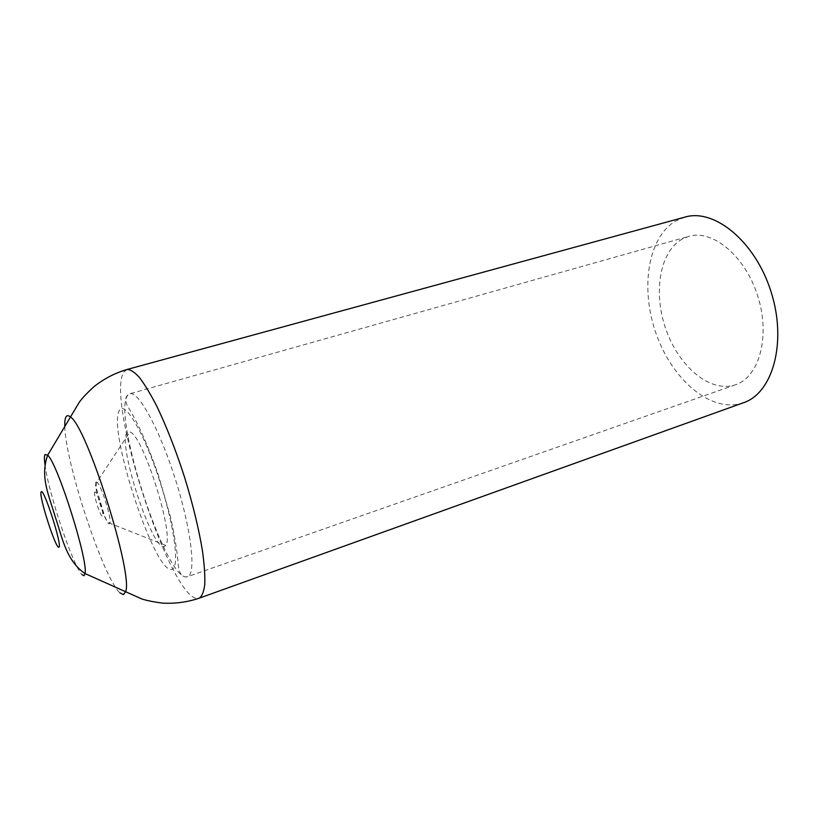 <?xml version="1.0" encoding="UTF-8"?>
<svg xmlns="http://www.w3.org/2000/svg" width="819" height="819" viewBox="0 0 819 819"><rect width="100%" height="100%" fill="white"/><g stroke="black" fill="none" stroke-linecap="round" stroke-linejoin="round"><path stroke-width="0.61" stroke-dasharray="4.09 3.07" d="M682.401 238.964C659.356 251.556 652.958 293.315 666.093 329.801C678.941 366.41 709.756 392.864 734.735 385.032L735.554 384.756C759.152 377.16 770.648 336.404 757.79 296.161C745.218 255.835 712.417 229.064 688.738 236.394L682.401 238.964M127.232 432.514C116.636 442.014 152.887 553.02 164.517 546.386L165.643 545.362C175.041 536.517 142.639 433.845 129.873 432.002L127.232 432.514M684.94 217.107L675.91 220.854C647.45 237.397 640.11 289.117 656.234 334.009C672.01 379.033 709.786 412.387 741.328 403.439L743.509 402.723M127.744 395.331C111.445 414.107 166.748 583.445 187.264 576.771L187.571 576.678C196.365 574.559 191.554 530.354 175.573 479.903C159.695 429.412 138.268 390.448 129.842 393.765L127.744 395.331M119.82 409.899C105.948 425.174 155.18 576.085 172.021 569.307C179.924 567.925 174.386 525.399 159.183 479.32C144.093 433.169 125.307 401.371 119.82 409.899M96.028 482.094C92.67 484.428 106.46 526.893 109.551 523.689L109.838 523.269C112.131 519.543 100.87 483.855 96.857 482.115L96.028 482.094M94.769 492.055C92.803 493.273 100.932 518.284 102.641 516.277C104.76 515.407 96.376 489.619 94.769 492.055M127.017 369.492L124.007 371.887C104.586 398.126 171.591 603.419 198.362 598.392L199.191 598.187M64.803 426.484C65.305 462.653 103.532 578.562 119.963 592.905M44.963 464.629C48.28 492.362 72.942 565.98 81.982 574.662M165.643 545.362L109.838 523.269L106.255 519.799L104.453 515.509L95.915 487.029L96.857 482.115L129.873 432.002M735.554 384.756L187.571 576.678C182.084 577.897 178.962 573.617 178.184 563.83C177.119 550.962 174.611 535.544 170.68 517.598L158.108 474.16C147.686 444.717 137.643 422.307 127.969 406.91C124.447 400.389 125.072 396.007 129.842 393.765L688.738 236.394"/><path stroke-width="1.23" d="M127.017 369.492C130.354 369.379 134.49 372.041 139.414 377.446C144.728 384.459 150.501 394.011 156.736 406.111C166.492 426.392 175.747 450.051 184.521 477.078C192.854 504.238 198.853 528.931 202.508 551.136C204.351 564.619 205.098 575.757 204.77 584.551C203.849 591.809 201.986 596.355 199.191 598.187L743.509 402.723C772.655 393.192 787.233 342.465 771.109 291.963C755.323 241.349 714.26 208.18 684.94 217.107L127.017 369.492C115.049 373.014 104.085 378.695 94.144 386.527C87.418 392.67 82.514 397.819 79.443 402.006L70.454 417.014C68.366 415.253 66.841 415.274 65.899 417.076C65.008 418.806 64.64 421.939 64.803 426.484M81.982 574.662L84.091 575.737L85.053 573.576C88.411 560.943 57.678 463.574 47.686 455.149L44.953 454.555C44.246 455.988 44.257 459.346 44.963 464.629M58.958 547.143C62.592 546.109 43.274 486.22 41.175 491.963C38.278 494.809 56.265 550.655 58.958 547.143M119.963 592.905L123.536 594.614L125.583 591.727C133.692 574.723 86.855 426.3 70.454 417.014L47.686 455.149C39.619 477.272 49.488 496.56 55.395 517.352C62.224 537.223 65.991 560.626 85.053 573.576L141.574 598.863C146.488 600.522 153.46 601.934 162.479 603.101C175.123 603.808 187.356 602.17 199.191 598.187"/></g></svg>
